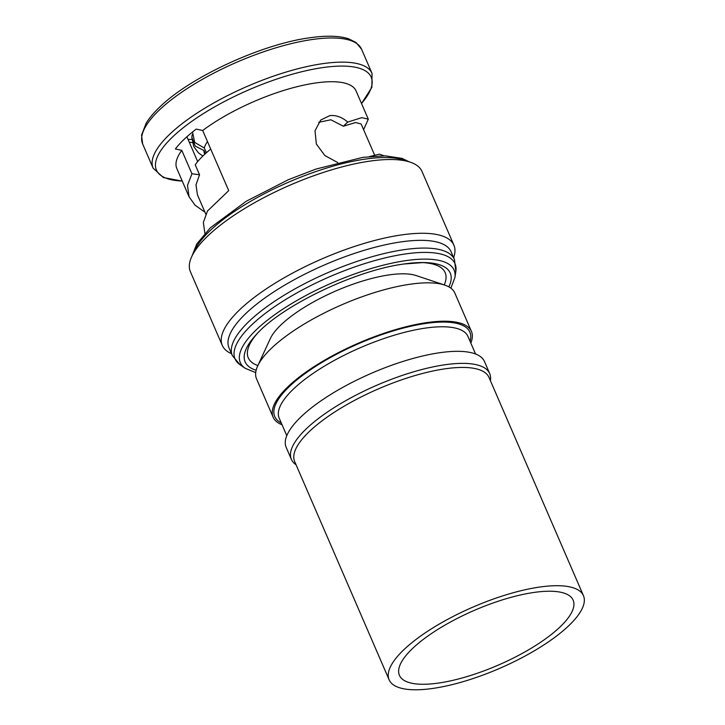<?xml version="1.0" encoding="UTF-8"?>
<svg xmlns="http://www.w3.org/2000/svg" width="725" height="725" viewBox="0 0 725 725"><rect width="100%" height="100%" fill="white"/><g stroke="black" fill="none" stroke-linecap="round" stroke-linejoin="round"><path stroke-width="1.09" d="M539.581 587.069A105.868 33.422 -23.4 0 1 583.453 595.696A105.868 33.422 -23.4 0 1 538.874 648.077A105.868 33.422 -23.4 0 1 432.988 688.415A105.868 33.422 -23.4 0 1 389.117 679.787A105.868 33.422 -23.4 0 1 433.695 627.406A105.868 33.422 -23.4 0 1 539.581 587.069M389.117 679.787L294.667 461.526A105.868 33.422 -23.4 0 1 339.246 409.145A105.868 33.422 -23.4 0 1 445.132 368.808A105.868 33.422 -23.4 0 1 489.003 377.435L583.453 595.696M438.643 683.041A94.64 29.87 -23.4 0 1 399.43 675.328A94.64 29.87 -23.4 0 1 439.278 628.502A94.64 29.87 -23.4 0 1 533.926 592.452A94.64 29.87 -23.4 0 1 573.14 600.155A94.64 29.87 -23.4 0 1 533.292 646.981A94.64 29.87 -23.4 0 1 438.643 683.041M206.426 152.712L204.278 148A64.561 19.394 -24.5 0 1 207.486 141.593M257.873 365.563A107.264 33.858 -23.4 0 1 257.194 333.6M400.97 241.905A120.993 38.189 -23.4 0 1 451.095 251.765L454.439 259.496A120.993 38.189 -23.4 0 0 404.314 249.636A120.993 38.189 -23.4 0 0 283.294 295.728A120.993 38.189 -23.4 0 0 232.353 355.603L229.009 347.873A120.993 38.189 -23.4 0 1 279.95 288.006A120.993 38.189 -23.4 0 1 400.97 241.905M231.538 353.728A126.186 39.83 -23.4 0 1 222.294 345.417A126.186 39.83 -23.4 0 1 275.428 282.986A126.186 39.83 -23.4 0 1 401.623 234.909A126.186 39.83 -23.4 0 1 453.904 245.186A126.186 39.83 -23.4 0 1 453.632 257.62M222.294 345.417L190.376 271.657A126.186 39.83 -23.4 0 1 243.509 209.226A126.186 39.83 -23.4 0 1 369.705 161.149A126.186 39.83 -23.4 0 1 421.986 171.435L453.904 245.186M384.141 155.802L379.411 154.189L369.614 156.518M337.705 162.536L324.863 155.558L316.345 144.012L315.013 130.772L320.704 120.078L329.748 115.647C335.938 114.94 341.937 117.078 347.746 122.072L361.802 117.649L368.291 119.163L363.597 129.666M204.885 233.377L203.344 222.403L207.495 211.02L228.71 190.639L202.683 130.5A97.657 30.831 -23.4 0 1 315.611 82.985A97.657 30.831 -23.4 0 1 356.075 90.933L368.291 119.163M204.958 212.189L195.052 205.184L189.035 196.738L187.494 185.346L191.935 173.764L199.538 174.752L195.977 184.884L197.436 194.817L205.809 214.165M189.035 196.738L176.818 168.508A97.657 30.831 -23.4 0 1 181.803 150.356L191.935 173.764M282.052 424.75A108.034 34.102 -23.4 0 1 273.144 417.228A108.034 34.102 -23.4 0 1 318.628 363.769A108.034 34.102 -23.4 0 1 426.681 322.616A108.034 34.102 -23.4 0 1 471.44 331.416A108.034 34.102 -23.4 0 1 470.824 343.052M273.144 417.228L256.532 378.84A108.034 34.102 -23.4 0 1 257.674 365.989A108.034 34.102 -23.4 0 1 410.069 284.236A108.034 34.102 -23.4 0 1 444.679 285.061A108.034 34.102 -23.4 0 1 454.829 293.036L471.44 331.416M444.679 285.061L416.114 275.554A84.245 26.589 156.6 0 0 389.126 274.902A84.245 26.589 156.6 0 0 270.289 338.657L257.674 365.989M296.063 464.743A108.034 34.102 -23.4 0 1 291.387 459.378A108.034 34.102 -23.4 0 1 336.871 405.918A108.034 34.102 -23.4 0 1 444.923 364.766A108.034 34.102 -23.4 0 1 489.683 373.565A108.034 34.102 -23.4 0 1 490.39 380.652M291.387 459.378L286.176 447.334A108.034 34.102 -23.4 0 1 331.66 393.874A108.034 34.102 -23.4 0 1 439.703 352.722A108.034 34.102 -23.4 0 1 484.472 361.521L489.683 373.565M421.397 262.55A107.264 33.858 -23.4 0 1 444.235 284.916M192.343 142.544A84.698 26.734 -23.4 0 1 189.261 142.182M197.671 161.621L186.914 136.753M191.871 139.408A93.344 29.462 -23.4 0 1 188.092 139.481M202.683 130.5L196.248 129.104A104.572 33.006 156.6 0 0 175.359 148.96L181.803 150.356M210.73 149.087A89.184 28.148 156.6 0 0 195.233 164.802L199.538 174.752M374.571 155.014L361.132 123.975L355.531 122.552L343.369 126.222L347.746 122.072M343.369 126.222L330.863 119.788L318.71 122.317M204.278 148L194.69 142.426L192.515 132.013M204.794 154.189L204.595 153.763A64.561 20.871 -24.8 0 1 203.942 150.528L195.179 146.042L191.817 137.297L192.17 134.696M205.383 153.646L203.942 150.528M256.133 370.267A111.759 35.28 -23.4 0 1 255.789 335.104C280.865 306.158 355.757 270.099 404.197 263.982L423.454 262.55A111.759 35.28 -23.4 0 1 448.857 286.873M404.423 263.927A111.759 35.28 -23.4 0 1 423.454 262.55M255.708 372.623L245.113 368.255A116.48 36.767 -23.4 0 1 280.847 310.472A116.48 36.767 -23.4 0 1 405.855 260.628A116.48 36.767 -23.4 0 1 454.928 277.458L455.844 271.268L454.439 259.496M245.113 368.255L239.975 364.684A119.843 37.827 -23.4 0 1 276.742 305.234A119.843 37.827 -23.4 0 1 405.357 253.958A119.843 37.827 -23.4 0 1 455.844 271.268M142.653 143.976L141.547 135.158L146.151 123.196C149.278 118.075 153.773 112.719 159.645 107.137C190.186 77.104 261.807 44.089 309.928 37.754C326.223 35.407 339.092 35.742 348.535 38.769L355.966 42.44L361.576 49.237A119.272 37.646 156.6 0 0 312.158 39.522A119.272 37.646 156.6 0 0 192.877 84.961A119.272 37.646 156.6 0 0 142.653 143.976L153.111 168.137A119.272 37.646 -23.4 0 1 203.326 109.122A119.272 37.646 -23.4 0 1 322.616 63.682A119.272 37.646 -23.4 0 1 372.034 73.397L371.88 87.308L361.53 103.539M361.503 103.476A116.997 36.93 156.6 0 0 322.688 67.606A116.997 36.93 156.6 0 0 181.848 128.86A116.997 36.93 156.6 0 0 182.238 181.042M406.807 161.186A120.993 38.189 156.6 0 0 365.137 159.119A120.993 38.189 156.6 0 0 193.294 253.569M286.783 435.689L279.207 418.18A102.85 32.462 -23.4 0 1 322.507 367.285A102.85 32.462 -23.4 0 1 425.376 328.108A102.85 32.462 -23.4 0 1 467.987 336.491L475.564 353.999M281.273 422.956A106.303 33.558 -23.4 0 1 309.321 370.557A106.303 33.558 -23.4 0 1 425.811 323.441A106.303 33.558 -23.4 0 1 470.054 341.267M450.868 288.169L454.928 277.458M192.107 255.798L196.729 244.044L210.404 227.75L246.264 201.242L288.459 179.655L316.009 169.052L362.908 157.352L385.102 155.821L402.067 158.376L409.235 161.838M372.034 73.397L361.576 49.237M153.111 168.137L163.352 177.543L182.265 181.105M239.975 364.684L232.353 355.603M202.882 156.011L198.469 152.884L193.693 146.45L191.817 137.297"/></g></svg>

